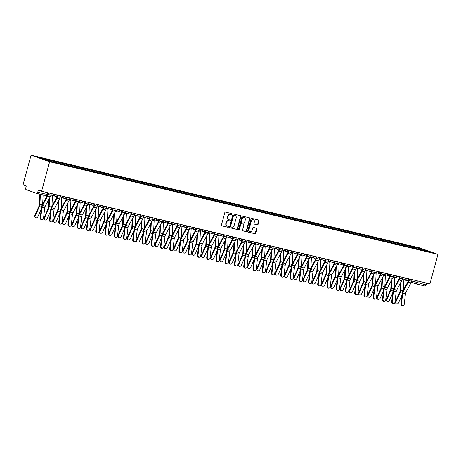 <?xml version="1.0" encoding="UTF-8"?>
<svg xmlns="http://www.w3.org/2000/svg" width="461" height="461" viewBox="0 0 461 461"><rect width="100%" height="100%" fill="white"/><g stroke="black" fill="none" stroke-linecap="round" stroke-linejoin="round"><path stroke-width="0.69" d="M232.027 214.175A0.496 0.421 109.5 0 0 231.75 213.599L225.567 212.123A0.709 0.599 109.5 0 0 224.795 212.671L221.441 225.014A0.709 0.599 109.5 0 0 221.839 225.838L228.022 227.313A0.496 0.421 109.5 0 0 228.281 226.357L227.48 226.161A2.276 1.913 109.5 0 1 227.319 226.115A2.276 1.913 109.5 0 1 226.218 223.527L226.495 222.496A2.276 1.913 109.5 0 1 228.956 220.744L229.757 220.934A0.496 0.421 109.5 0 0 230.016 219.978L229.215 219.788A2.276 1.913 109.5 0 1 229.054 219.736A2.276 1.913 109.5 0 1 227.947 217.148L228.23 216.117A2.276 1.913 109.5 0 1 230.684 214.371L231.485 214.561A0.496 0.421 109.5 0 0 232.027 214.175M229.054 219.736L228.679 219.609A2.276 1.913 109.5 0 1 227.578 217.016L227.855 215.99A2.276 1.913 109.5 0 1 230.316 214.238L231.117 214.428A0.496 0.421 109.5 0 0 231.531 213.547M221.655 225.752L227.653 227.181A0.496 0.421 109.5 0 0 228.062 226.299M227.319 226.115L226.95 225.982A2.276 1.913 109.5 0 1 225.844 223.395L226.126 222.363A2.276 1.913 109.5 0 1 228.581 220.617L229.382 220.807A0.496 0.421 109.5 0 0 229.797 219.926M257.336 224.853A0.709 0.599 109.5 0 0 258.102 224.305L259.042 220.842A0.709 0.599 109.5 0 0 258.65 220.018L251.781 218.381A0.709 0.599 109.5 0 0 251.015 218.929L247.661 231.266A0.709 0.599 109.5 0 0 248.053 232.09L254.921 233.733A0.709 0.599 109.5 0 0 255.688 233.185L256.829 229.002A0.709 0.599 109.5 0 0 256.431 228.178L253.492 227.475A0.709 0.599 109.5 0 0 252.726 228.022L252.161 230.097A1.902 1.596 109.5 0 1 249.971 231.52A1.902 1.596 109.5 0 1 249.049 229.353L251.257 221.228A1.902 1.596 109.5 0 1 253.446 219.805A1.902 1.596 109.5 0 1 254.368 221.972L253.999 223.326A0.709 0.599 109.5 0 0 254.397 224.15L256.961 224.72A0.709 0.599 109.5 0 0 257.734 224.173L258.673 220.71A0.709 0.599 109.5 0 0 258.465 219.972M437.95 254.397L429.94 283.878L41.605 191.234L49.615 161.753L437.95 254.397L419.395 247.834L31.06 155.19L23.05 184.671L26.335 185.835L25.747 187.996A1.452 0.784 -76.6 0 0 26.11 189.655L36.609 193.372A1.452 0.784 -76.6 0 0 36.655 193.384A1.452 0.784 -76.6 0 0 37.733 192.237L47.581 194.548L48.059 192.773M240.947 216.526A0.709 0.599 109.5 0 0 240.55 215.702L233.681 214.06A0.709 0.599 109.5 0 0 232.914 214.607L229.561 226.95A0.709 0.599 109.5 0 0 229.958 227.774L236.821 229.417A0.709 0.599 109.5 0 0 237.594 228.869L240.947 216.526L240.573 216.393A0.709 0.599 109.5 0 0 240.365 215.656M242.734 216.221L249.597 217.857A0.709 0.599 109.5 0 1 249.995 218.681L246.641 231.024A0.709 0.599 109.5 0 1 245.874 231.572L242.935 230.869A0.709 0.599 109.5 0 1 242.538 230.045L243.898 225.043A0.709 0.599 109.5 0 0 243.5 224.219L241.552 223.752A0.709 0.599 109.5 0 0 240.786 224.3L239.368 229.509A0.496 0.421 109.5 0 1 238.556 229.313L241.962 216.768A0.709 0.599 109.5 0 1 242.734 216.221M426.558 283.071L426.068 284.881A1.452 0.784 103.4 0 1 424.99 286.027A1.452 0.784 103.4 0 1 424.944 286.016L415.845 283.843M41.605 191.234L38.321 190.076L37.733 192.237M49.615 161.753L31.06 155.19M414.595 248.22L414.41 247.355L424.368 249.729L430.603 251.937L421.515 249.868L55.476 162.543L44.642 159.858L38.407 157.65L48.365 160.03L48.532 160.785M414.41 247.355L48.365 160.03M413.304 247.909L413.534 247.044M423.993 250.358L424.368 249.729M229.774 227.688L236.453 229.284A0.709 0.599 109.5 0 0 237.219 228.737L240.573 216.393M234.061 215.172A0.496 0.421 109.5 0 0 233.525 215.558L230.581 226.391A0.496 0.421 109.5 0 0 230.857 226.968L231.704 227.169A2.276 1.913 109.5 0 0 234.159 225.417L236.17 218.013A2.276 1.913 109.5 0 0 235.07 215.425A2.276 1.913 109.5 0 0 234.908 215.373L233.692 215.045A0.496 0.421 109.5 0 0 233.151 215.425L233.525 215.558M230.788 226.945L230.488 226.835A0.496 0.421 109.5 0 1 230.212 226.259L233.151 215.425M234.856 215.356A2.276 1.913 109.5 0 0 234.695 215.293A2.276 1.913 109.5 0 0 234.534 215.247L234.908 215.373M233.692 215.045L234.534 215.247M242.751 230.782L245.5 231.439A0.709 0.599 109.5 0 0 246.272 230.892L249.626 218.554A0.709 0.599 109.5 0 0 249.413 217.817M243.229 224.121A0.709 0.599 109.5 0 0 243.131 224.086L241.184 223.62A0.709 0.599 109.5 0 0 240.412 224.167L239 229.376L239.368 229.509M238.631 229.762A0.496 0.421 109.5 0 0 239 229.376M245.31 219.845A1.902 1.596 109.5 0 0 244.388 217.684A1.902 1.596 109.5 0 0 242.198 219.102L241.42 221.966A0.709 0.599 109.5 0 0 241.812 222.79L243.765 223.257A0.709 0.599 109.5 0 0 244.532 222.709L245.31 219.845M244.388 217.684L244.019 217.552A1.902 1.596 109.5 0 0 241.823 218.975L242.198 219.102M241.714 222.755L241.443 222.663A0.709 0.599 109.5 0 1 241.045 221.833L241.823 218.975M254.213 224.063L256.961 224.72M253.446 219.805L253.077 219.672A1.902 1.596 109.5 0 0 250.882 221.096L251.257 221.228M249.971 231.52L249.597 231.387A1.902 1.596 109.5 0 1 248.675 229.221L250.882 221.096M247.868 232.004L254.553 233.6A0.709 0.599 109.5 0 0 255.319 233.053L256.454 228.869A0.709 0.599 109.5 0 0 256.247 228.132M35.376 217.506L34.973 217.096A1.665 1.325 -44.4 0 1 34.8 215.604L35.197 216.013A1.665 1.325 135.6 0 0 35.376 217.506A1.665 1.325 135.6 0 0 37.929 216.664L41.265 209.11M39.865 194.15L39.375 204.471A2.68 1.452 103.4 0 1 38.972 206.171L34.8 215.604M40.389 194.277L39.911 204.281A3.625 1.959 103.4 0 1 39.369 206.58L35.197 216.013M43.115 194.928L42.677 204.114M40.77 217.707A1.665 1.371 81.6 0 0 42.377 219.678A1.665 1.371 81.6 0 0 43.501 218.358L44.74 207.882L42.009 207.231L40.77 217.707L40.24 217.782A1.665 1.371 -98.4 0 0 41.847 219.759L42.377 219.678M48.134 192.796L47.719 194.329A3.625 1.959 103.4 0 1 47.212 195.62L42.17 205.064A3.625 1.959 -76.6 0 0 41.478 207.312L40.24 217.782M48.636 192.911L48.203 194.502A4.564 2.472 103.4 0 1 47.564 196.127L42.521 205.571A2.68 1.452 -76.6 0 0 42.009 207.231M51.361 193.562L50.929 195.153A4.564 2.472 103.4 0 1 50.289 196.778L45.247 206.223A2.68 1.452 -76.6 0 0 44.74 207.882M44.625 219.713L44.221 219.303A1.665 1.325 -44.4 0 1 44.049 217.811L44.446 218.22A1.665 1.325 135.6 0 0 44.625 219.713A1.665 1.325 135.6 0 0 47.178 218.871L50.514 211.317M48.975 199.238L48.624 206.678A2.68 1.452 103.4 0 1 48.221 208.378L44.049 217.811M49.558 198.149L49.16 206.488A3.625 1.959 103.4 0 1 48.618 208.787L44.446 218.22M52.496 195.343A3.625 1.959 -76.6 0 0 52.416 196.092L51.926 206.321M53.874 221.92L53.47 221.511A1.665 1.325 -44.4 0 1 53.297 220.018L53.701 220.427A1.665 1.325 135.6 0 0 53.874 221.92A1.665 1.325 135.6 0 0 56.426 221.078L59.763 213.524M58.224 201.445L57.873 208.885A2.68 1.452 103.4 0 1 57.469 210.585L53.297 220.018M58.806 200.356L58.409 208.695A3.625 1.959 103.4 0 1 57.867 210.994L53.701 220.427M61.745 197.55A3.625 1.959 -76.6 0 0 61.665 198.299L61.175 208.528M63.122 224.127L62.719 223.718A1.665 1.325 -44.4 0 1 62.546 222.225L62.95 222.634A1.665 1.325 135.6 0 0 63.122 224.127A1.665 1.325 135.6 0 0 65.675 223.285L69.012 215.731M67.473 203.653L67.122 211.092A2.68 1.452 103.4 0 1 66.718 212.792L62.546 222.225M68.055 202.563L67.658 210.902A3.625 1.959 103.4 0 1 67.116 213.201L62.95 222.634M70.994 199.757A3.625 1.959 -76.6 0 0 70.913 200.506L70.429 210.735M50.024 219.914A1.665 1.371 81.6 0 0 51.626 221.885A1.665 1.371 81.6 0 0 52.75 220.565L53.989 210.089L51.257 209.438L50.024 219.914L49.488 219.989A1.665 1.371 -98.4 0 0 51.096 221.966L51.626 221.885M57.383 195.003L56.968 196.536A3.625 1.959 103.4 0 1 56.461 197.827L51.419 207.271A3.625 1.959 -76.6 0 0 50.727 209.519L49.488 219.989M57.884 195.118L57.452 196.709A4.564 2.472 103.4 0 1 56.812 198.334L51.77 207.778A2.68 1.452 -76.6 0 0 51.257 209.438M60.61 195.769L60.178 197.36A4.564 2.472 103.4 0 1 59.538 198.979L54.496 208.43A2.68 1.452 -76.6 0 0 53.989 210.089M59.273 222.121A1.665 1.371 81.6 0 0 60.875 224.092A1.665 1.371 81.6 0 0 61.999 222.767L63.238 212.296L60.506 211.645L59.273 222.121L58.737 222.196A1.665 1.371 -98.4 0 0 60.345 224.173L60.875 224.092M66.632 197.204L66.217 198.743A3.625 1.959 103.4 0 1 65.71 200.034L60.668 209.478A3.625 1.959 -76.6 0 0 59.976 211.726L58.737 222.196M67.133 197.325L66.701 198.916A4.564 2.472 103.4 0 1 66.061 200.535L61.019 209.986A2.68 1.452 -76.6 0 0 60.506 211.645M69.859 197.976L69.427 199.567A4.564 2.472 103.4 0 1 68.787 201.186L63.745 210.637A2.68 1.452 -76.6 0 0 63.238 212.296M68.522 224.323A1.665 1.371 81.6 0 0 70.124 226.299A1.665 1.371 81.6 0 0 71.248 224.974L72.486 214.503L69.755 213.852L68.522 224.323L67.986 224.403A1.665 1.371 -98.4 0 0 69.594 226.38L70.124 226.299M75.881 199.411L75.466 200.95A3.625 1.959 103.4 0 1 74.959 202.241L69.916 211.685A3.625 1.959 -76.6 0 0 69.225 213.933L67.986 224.403M76.382 199.532L75.95 201.123A4.564 2.472 103.4 0 1 75.31 202.742L70.268 212.193A2.68 1.452 -76.6 0 0 69.755 213.852M79.108 200.183L78.675 201.774A4.564 2.472 103.4 0 1 78.042 203.393L72.994 212.844A2.68 1.452 -76.6 0 0 72.486 214.503M72.371 226.334L71.968 225.925A1.665 1.325 -44.4 0 1 71.795 224.432L72.198 224.841A1.665 1.325 135.6 0 0 72.371 226.334A1.665 1.325 135.6 0 0 74.924 225.492L78.261 217.932M76.722 205.86L76.37 213.299A2.68 1.452 103.4 0 1 75.967 214.999L71.795 224.432M77.304 204.77L76.906 213.109A3.625 1.959 103.4 0 1 76.365 215.408L72.198 224.841M80.243 201.964A3.625 1.959 -76.6 0 0 80.162 202.713L79.678 212.942M81.62 228.535L81.217 228.132A1.665 1.325 -44.4 0 1 81.044 226.639L81.447 227.048A1.665 1.325 135.6 0 0 81.62 228.535A1.665 1.325 135.6 0 0 84.173 227.694L87.509 220.139M85.971 208.067L85.619 215.506A2.68 1.452 103.4 0 1 85.216 217.206L81.044 226.639M86.553 206.977L86.161 215.316A3.625 1.959 103.4 0 1 85.613 217.609L81.447 227.048M89.492 204.171A3.625 1.959 -76.6 0 0 89.411 204.92L88.927 215.143M77.771 226.53A1.665 1.371 81.6 0 0 79.373 228.506A1.665 1.371 81.6 0 0 80.496 227.181L81.735 216.71L79.004 216.059L77.771 226.53L77.235 226.61A1.665 1.371 -98.4 0 0 78.843 228.587L79.373 228.506M85.129 201.618L84.715 203.157A3.625 1.959 103.4 0 1 84.207 204.448L79.165 213.892A3.625 1.959 -76.6 0 0 78.474 216.14L77.235 226.61M85.631 201.739L85.199 203.33A4.564 2.472 103.4 0 1 84.559 204.949L79.517 214.4A2.68 1.452 -76.6 0 0 79.004 216.059M88.356 202.391L87.924 203.975A4.564 2.472 103.4 0 1 87.29 205.6L82.242 215.051A2.68 1.452 -76.6 0 0 81.735 216.71M87.02 228.737A1.665 1.371 81.6 0 0 88.621 230.713A1.665 1.371 81.6 0 0 89.745 229.388L90.984 218.917L88.253 218.266L87.02 228.737L86.484 228.817A1.665 1.371 -98.4 0 0 88.091 230.788L88.621 230.713M94.384 203.825L93.963 205.364A3.625 1.959 103.4 0 1 93.456 206.649L88.414 216.1A3.625 1.959 -76.6 0 0 87.723 218.347L86.484 228.817M94.88 203.946L94.447 205.531A4.564 2.472 103.4 0 1 93.808 207.156L88.766 216.607A2.68 1.452 -76.6 0 0 88.253 218.266M97.605 204.598L97.173 206.182A4.564 2.472 103.4 0 1 96.539 207.807L91.491 217.252A2.68 1.452 -76.6 0 0 90.984 218.917M90.869 230.742L90.465 230.339A1.665 1.325 -44.4 0 1 90.293 228.846L90.696 229.25A1.665 1.325 135.6 0 0 90.869 230.742A1.665 1.325 135.6 0 0 93.422 229.901L96.758 222.346M95.22 210.274L94.868 217.707A2.68 1.452 103.4 0 1 94.465 219.413L90.293 228.846M95.802 209.179L95.41 217.517A3.625 1.959 103.4 0 1 94.862 219.816L90.696 229.25M98.74 206.378A3.625 1.959 -76.6 0 0 98.66 207.127L98.176 217.35M96.268 230.944A1.665 1.371 81.6 0 0 97.87 232.92A1.665 1.371 81.6 0 0 98.994 231.595L100.233 221.124L97.502 220.473L96.268 230.944L95.732 231.024A1.665 1.371 -98.4 0 0 97.34 232.995L97.87 232.92M103.633 206.032L103.212 207.571A3.625 1.959 103.4 0 1 102.705 208.856L97.663 218.307A3.625 1.959 -76.6 0 0 96.971 220.548L95.732 231.024M104.128 206.153L103.696 207.738A4.564 2.472 103.4 0 1 103.057 209.363L98.014 218.808A2.68 1.452 -76.6 0 0 97.502 220.473M106.854 206.799L106.422 208.389A4.564 2.472 103.4 0 1 105.788 210.014L100.74 219.459A2.68 1.452 -76.6 0 0 100.233 221.124M100.118 232.949L99.714 232.546A1.665 1.325 -44.4 0 1 99.541 231.053L99.945 231.457A1.665 1.325 135.6 0 0 100.118 232.949A1.665 1.325 135.6 0 0 102.67 232.108L106.007 224.553M104.468 212.481L104.117 219.914A2.68 1.452 103.4 0 1 103.713 221.62L99.541 231.053M105.05 211.386L104.659 219.724A3.625 1.959 103.4 0 1 104.111 222.023L99.945 231.457M107.989 208.579A3.625 1.959 -76.6 0 0 107.909 209.329L107.425 219.557M105.517 233.151A1.665 1.371 81.6 0 0 107.119 235.127A1.665 1.371 81.6 0 0 108.243 233.802L109.482 223.331L106.75 222.68L105.517 233.151L104.981 233.231A1.665 1.371 -98.4 0 0 106.589 235.202L107.119 235.127M112.882 208.239L112.461 209.778A3.625 1.959 103.4 0 1 111.954 211.063L106.912 220.514A3.625 1.959 -76.6 0 0 106.22 222.755L104.981 233.231M113.377 208.355L112.945 209.945A4.564 2.472 103.4 0 1 112.305 211.57L107.263 221.015A2.68 1.452 -76.6 0 0 106.75 222.68M116.103 209.006L115.671 210.596A4.564 2.472 103.4 0 1 115.037 212.221L109.989 221.666A2.68 1.452 -76.6 0 0 109.482 223.331M109.366 235.156L108.963 234.753A1.665 1.325 -44.4 0 1 108.79 233.26L109.194 233.664A1.665 1.325 135.6 0 0 109.366 235.156A1.665 1.325 135.6 0 0 111.919 234.315L115.256 226.76M113.717 214.688L113.366 222.121A2.68 1.452 103.4 0 1 112.962 223.821L108.79 233.26M114.299 213.593L113.907 221.931A3.625 1.959 103.4 0 1 113.36 224.23L109.194 233.664M117.238 210.786A3.625 1.959 -76.6 0 0 117.157 211.536L116.673 221.764M114.766 235.358A1.665 1.371 81.6 0 0 116.368 237.334A1.665 1.371 81.6 0 0 117.492 236.009L118.731 225.538L115.999 224.887L114.766 235.358L114.23 235.433A1.665 1.371 -98.4 0 0 115.838 237.409L116.368 237.334M122.13 210.447L121.71 211.985A3.625 1.959 103.4 0 1 121.203 213.27L116.16 222.721A3.625 1.959 -76.6 0 0 115.469 224.962L114.23 235.433M122.626 210.562L122.194 212.152A4.564 2.472 103.4 0 1 121.554 213.777L116.512 223.222A2.68 1.452 -76.6 0 0 115.999 224.887M125.352 211.213L124.919 212.803A4.564 2.472 103.4 0 1 124.286 214.428L119.243 223.873A2.68 1.452 -76.6 0 0 118.731 225.538M118.615 237.363L118.212 236.954A1.665 1.325 -44.4 0 1 118.039 235.467L118.442 235.871A1.665 1.325 135.6 0 0 118.615 237.363A1.665 1.325 135.6 0 0 121.168 236.522L124.505 228.967M122.966 216.895L122.614 224.328A2.68 1.452 103.4 0 1 122.211 226.028L118.039 235.467M123.548 215.8L123.156 224.138A3.625 1.959 103.4 0 1 122.609 226.437L118.442 235.871M126.487 212.994A3.625 1.959 -76.6 0 0 126.406 213.743L125.922 223.971M124.015 237.565A1.665 1.371 81.6 0 0 125.617 239.536A1.665 1.371 81.6 0 0 126.74 238.216L127.979 227.74L125.248 227.094L124.015 237.565L123.479 237.64A1.665 1.371 -98.4 0 0 125.087 239.616L125.617 239.536M131.379 212.654L130.959 214.186A3.625 1.959 103.4 0 1 130.451 215.477L125.409 224.922A3.625 1.959 -76.6 0 0 124.718 227.169L123.479 237.64M131.875 212.769L131.443 214.359A4.564 2.472 103.4 0 1 130.803 215.984L125.761 225.429A2.68 1.452 -76.6 0 0 125.248 227.094M134.6 213.42L134.168 215.01A4.564 2.472 103.4 0 1 133.534 216.635L128.492 226.08A2.68 1.452 -76.6 0 0 127.979 227.74M127.864 239.57L127.461 239.161A1.665 1.325 -44.4 0 1 127.288 237.669L127.691 238.078A1.665 1.325 135.6 0 0 127.864 239.57A1.665 1.325 135.6 0 0 130.417 238.729L133.753 231.174M132.215 219.102L131.863 226.535A2.68 1.452 103.4 0 1 131.46 228.235L127.288 237.669M132.797 218.007L132.405 226.345A3.625 1.959 103.4 0 1 131.858 228.644L127.691 238.078M135.736 215.201A3.625 1.959 -76.6 0 0 135.655 215.95L135.171 226.178M133.264 239.772A1.665 1.371 81.6 0 0 134.866 241.743A1.665 1.371 81.6 0 0 135.989 240.423L137.228 229.947L134.497 229.296L133.264 239.772L132.733 239.847A1.665 1.371 -98.4 0 0 134.335 241.823L134.866 241.743M140.628 214.861L140.207 216.393A3.625 1.959 103.4 0 1 139.7 217.684L134.658 227.129A3.625 1.959 -76.6 0 0 133.967 229.376L132.733 239.847M141.124 214.976L140.691 216.566A4.564 2.472 103.4 0 1 140.052 218.191L135.01 227.636A2.68 1.452 -76.6 0 0 134.497 229.296M143.849 215.627L143.417 217.217A4.564 2.472 103.4 0 1 142.783 218.842L137.741 228.287A2.68 1.452 -76.6 0 0 137.228 229.947M137.113 241.777L136.71 241.368A1.665 1.325 -44.4 0 1 136.537 239.876L136.94 240.285A1.665 1.325 135.6 0 0 137.113 241.777A1.665 1.325 135.6 0 0 139.666 240.936L143.002 233.381M141.464 221.303L141.112 228.742A2.68 1.452 103.4 0 1 140.709 230.442L136.537 239.876M142.046 220.214L141.654 228.552A3.625 1.959 103.4 0 1 141.106 230.852L136.94 240.285M144.984 217.408A3.625 1.959 -76.6 0 0 144.904 218.157L144.42 228.385M142.512 241.979A1.665 1.371 81.6 0 0 144.114 243.95A1.665 1.371 81.6 0 0 145.238 242.624L146.477 232.154L143.746 231.503L142.512 241.979L141.982 242.054A1.665 1.371 -98.4 0 0 143.584 244.03L144.114 243.95M149.877 217.062L149.456 218.6A3.625 1.959 103.4 0 1 148.949 219.891L143.907 229.336A3.625 1.959 -76.6 0 0 143.215 231.583L141.982 242.054M150.372 217.183L149.94 218.773A4.564 2.472 103.4 0 1 149.301 220.398L144.258 229.843A2.68 1.452 -76.6 0 0 143.746 231.503M153.098 217.834L152.666 219.424A4.564 2.472 103.4 0 1 152.032 221.044L146.99 230.494A2.68 1.452 -76.6 0 0 146.477 232.154M146.362 243.984L145.958 243.575A1.665 1.325 -44.4 0 1 145.785 242.083L146.189 242.492A1.665 1.325 135.6 0 0 146.362 243.984A1.665 1.325 135.6 0 0 148.915 243.143L152.251 235.588M150.712 223.51L150.361 230.949A2.68 1.452 103.4 0 1 149.958 232.649L145.785 242.083M151.294 222.421L150.903 230.759A3.625 1.959 103.4 0 1 150.355 233.059L146.189 242.492M154.233 219.615A3.625 1.959 -76.6 0 0 154.153 220.364L153.669 230.592M151.761 244.18A1.665 1.371 81.6 0 0 153.363 246.157A1.665 1.371 81.6 0 0 154.487 244.831L155.726 234.361L152.994 233.71L151.761 244.18L151.231 244.261A1.665 1.371 -98.4 0 0 152.833 246.237L153.363 246.157M159.126 219.269L158.705 220.807A3.625 1.959 103.4 0 1 158.198 222.098L153.156 231.543A3.625 1.959 -76.6 0 0 152.464 233.79L151.231 244.261M159.621 219.39L159.189 220.98A4.564 2.472 103.4 0 1 158.549 222.6L153.507 232.05A2.68 1.452 -76.6 0 0 152.994 233.71M162.347 220.041L161.915 221.632A4.564 2.472 103.4 0 1 161.281 223.251L156.239 232.701A2.68 1.452 -76.6 0 0 155.726 234.361M155.611 246.191L155.207 245.782A1.665 1.325 -44.4 0 1 155.034 244.29L155.438 244.699A1.665 1.325 135.6 0 0 155.611 246.191A1.665 1.325 135.6 0 0 158.163 245.35L161.506 237.795M159.961 225.717L159.61 233.157A2.68 1.452 103.4 0 1 159.206 234.856L155.034 244.29M160.543 224.628L160.151 232.966A3.625 1.959 103.4 0 1 159.604 235.266L155.438 244.699M163.482 221.822A3.625 1.959 -76.6 0 0 163.401 222.571L162.917 232.799M161.01 246.387A1.665 1.371 81.6 0 0 162.612 248.364A1.665 1.371 81.6 0 0 163.736 247.038L164.975 236.568L162.243 235.917L161.01 246.387L160.48 246.468A1.665 1.371 -98.4 0 0 162.082 248.444L162.612 248.364M168.374 221.476L167.954 223.015A3.625 1.959 103.4 0 1 167.447 224.305L162.405 233.75A3.625 1.959 -76.6 0 0 161.713 235.997L160.48 246.468M168.87 221.597L168.438 223.187A4.564 2.472 103.4 0 1 167.798 224.807L162.756 234.257A2.68 1.452 -76.6 0 0 162.243 235.917M171.596 222.248L171.164 223.839A4.564 2.472 103.4 0 1 170.53 225.458L165.487 234.908A2.68 1.452 -76.6 0 0 164.975 236.568M164.859 248.398L164.456 247.989A1.665 1.325 -44.4 0 1 164.283 246.497L164.686 246.906A1.665 1.325 135.6 0 0 164.859 248.398A1.665 1.325 135.6 0 0 167.412 247.557L170.754 239.997M169.21 227.924L168.859 235.364A2.68 1.452 103.4 0 1 168.455 237.063L164.283 246.497M169.792 226.835L169.4 235.173A3.625 1.959 103.4 0 1 168.853 237.467L164.686 246.906M172.731 224.029A3.625 1.959 -76.6 0 0 172.65 224.778L172.166 235.006M170.259 248.594A1.665 1.371 81.6 0 0 171.861 250.571A1.665 1.371 81.6 0 0 172.984 249.245L174.223 238.775L171.498 238.124L170.259 248.594L169.729 248.675A1.665 1.371 -98.4 0 0 171.331 250.646L171.861 250.571M177.623 223.683L177.203 225.222A3.625 1.959 103.4 0 1 176.696 226.512L171.653 235.957A3.625 1.959 -76.6 0 0 170.962 238.204L169.729 248.675M178.119 223.804L177.687 225.394A4.564 2.472 103.4 0 1 177.047 227.014L172.005 236.464A2.68 1.452 -76.6 0 0 171.498 238.124M180.845 224.455L180.412 226.04A4.564 2.472 103.4 0 1 179.778 227.665L174.736 237.115A2.68 1.452 -76.6 0 0 174.223 238.775M174.108 250.6L173.705 250.196A1.665 1.325 -44.4 0 1 173.532 248.704L173.935 249.113A1.665 1.325 135.6 0 0 174.108 250.6A1.665 1.325 135.6 0 0 176.661 249.758L180.003 242.204M178.459 230.131L178.107 237.571A2.68 1.452 103.4 0 1 177.704 239.271L173.532 248.704M179.041 229.042L178.649 237.38A3.625 1.959 103.4 0 1 178.102 239.674L173.935 249.113M181.98 226.236A3.625 1.959 -76.6 0 0 181.899 226.985L181.415 237.208M179.508 250.801A1.665 1.371 81.6 0 0 181.11 252.778A1.665 1.371 81.6 0 0 182.233 251.452L183.472 240.982L180.747 240.331L179.508 250.801L178.977 250.882A1.665 1.371 -98.4 0 0 180.579 252.853L181.11 252.778M186.872 225.89L186.451 227.429A3.625 1.959 103.4 0 1 185.944 228.714L180.902 238.164A3.625 1.959 -76.6 0 0 180.211 240.412L178.977 250.882M187.368 226.011L186.935 227.596A4.564 2.472 103.4 0 1 186.296 229.221L181.254 238.671A2.68 1.452 -76.6 0 0 180.747 240.331M190.093 226.662L189.661 228.247A4.564 2.472 103.4 0 1 189.027 229.872L183.985 239.317A2.68 1.452 -76.6 0 0 183.472 240.982M183.357 252.807L182.954 252.403A1.665 1.325 -44.4 0 1 182.781 250.911L183.184 251.314A1.665 1.325 135.6 0 0 183.357 252.807A1.665 1.325 135.6 0 0 185.91 251.965L189.252 244.411M187.708 232.338L187.356 239.772A2.68 1.452 103.4 0 1 186.953 241.478L182.781 250.911M188.29 231.243L187.898 239.582A3.625 1.959 103.4 0 1 187.35 241.881L183.184 251.314M191.229 228.443A3.625 1.959 -76.6 0 0 191.148 229.192L190.664 239.415M188.756 253.008A1.665 1.371 81.6 0 0 190.358 254.985A1.665 1.371 81.6 0 0 191.482 253.659L192.721 243.189L189.995 242.538L188.756 253.008L188.226 253.089A1.665 1.371 -98.4 0 0 189.828 255.06L190.358 254.985M196.121 228.097L195.7 229.636A3.625 1.959 103.4 0 1 195.193 230.921L190.151 240.371A3.625 1.959 -76.6 0 0 189.459 242.613L188.226 253.089M196.617 228.218L196.184 229.803A4.564 2.472 103.4 0 1 195.545 231.428L190.502 240.873A2.68 1.452 -76.6 0 0 189.995 242.538M199.342 228.863L198.91 230.454A4.564 2.472 103.4 0 1 198.276 232.079L193.234 241.524A2.68 1.452 -76.6 0 0 192.721 243.189M192.606 255.014L192.202 254.61A1.665 1.325 -44.4 0 1 192.03 253.118L192.433 253.521A1.665 1.325 135.6 0 0 192.606 255.014A1.665 1.325 135.6 0 0 195.159 254.172L198.501 246.618M196.956 234.545L196.605 241.979A2.68 1.452 103.4 0 1 196.202 243.685L192.03 253.118M197.539 233.45L197.147 241.789A3.625 1.959 103.4 0 1 196.599 244.088L192.433 253.521M200.477 230.644A3.625 1.959 -76.6 0 0 200.397 231.393L199.913 241.622M198.005 255.215A1.665 1.371 81.6 0 0 199.607 257.192A1.665 1.371 81.6 0 0 200.731 255.867L201.97 245.396L199.244 244.745L198.005 255.215L197.475 255.296A1.665 1.371 -98.4 0 0 199.077 257.267L199.607 257.192M205.37 230.304L204.949 231.843A3.625 1.959 103.4 0 1 204.442 233.128L199.4 242.578A3.625 1.959 -76.6 0 0 198.708 244.82L197.475 255.296M205.865 230.419L205.433 232.01A4.564 2.472 103.4 0 1 204.793 233.635L199.751 243.08A2.68 1.452 -76.6 0 0 199.244 244.745M208.591 231.07L208.159 232.661A4.564 2.472 103.4 0 1 207.525 234.286L202.483 243.731A2.68 1.452 -76.6 0 0 201.97 245.396M201.855 257.221L201.457 256.812A1.665 1.325 -44.4 0 1 201.278 255.325L201.682 255.728A1.665 1.325 135.6 0 0 201.855 257.221A1.665 1.325 135.6 0 0 204.407 256.379L207.75 248.825M206.205 236.752L205.854 244.186A2.68 1.452 103.4 0 1 205.45 245.886L201.278 255.325M206.787 235.657L206.395 243.996A3.625 1.959 103.4 0 1 205.848 246.295L201.682 255.728M209.726 232.851A3.625 1.959 -76.6 0 0 209.646 233.6L209.161 243.829M207.254 257.422A1.665 1.371 81.6 0 0 208.862 259.399A1.665 1.371 81.6 0 0 209.98 258.074L211.219 247.603L208.493 246.952L207.254 257.422L206.724 257.497A1.665 1.371 -98.4 0 0 208.326 259.474L208.862 259.399M214.619 232.511L214.198 234.044A3.625 1.959 103.4 0 1 213.697 235.335L208.649 244.779A3.625 1.959 -76.6 0 0 207.957 247.027L206.724 257.497M215.114 232.626L214.682 234.217A4.564 2.472 103.4 0 1 214.042 235.842L209 245.287A2.68 1.452 -76.6 0 0 208.493 246.952M217.84 233.278L217.408 234.868A4.564 2.472 103.4 0 1 216.774 236.493L211.732 245.938A2.68 1.452 -76.6 0 0 211.219 247.603M211.103 259.428L210.706 259.019A1.665 1.325 -44.4 0 1 210.527 257.526L210.931 257.935A1.665 1.325 135.6 0 0 211.103 259.428A1.665 1.325 135.6 0 0 213.656 258.586L216.998 251.032M215.454 238.959L215.103 246.393A2.68 1.452 103.4 0 1 214.699 248.093L210.527 257.526M216.036 237.864L215.644 246.203A3.625 1.959 103.4 0 1 215.097 248.502L210.931 257.935M218.975 235.058A3.625 1.959 -76.6 0 0 218.894 235.807L218.41 246.036M216.503 259.629A1.665 1.371 81.6 0 0 218.111 261.6A1.665 1.371 81.6 0 0 219.229 260.281L220.467 249.804L217.742 249.159L216.503 259.629L215.973 259.704A1.665 1.371 -98.4 0 0 217.575 261.681L218.111 261.6M223.867 234.718L223.447 236.251A3.625 1.959 103.4 0 1 222.945 237.542L217.897 246.987A3.625 1.959 -76.6 0 0 217.206 249.234L215.973 259.704M224.363 234.833L223.931 236.424A4.564 2.472 103.4 0 1 223.291 238.049L218.249 247.494A2.68 1.452 -76.6 0 0 217.742 249.159M227.089 235.485L226.656 237.075A4.564 2.472 103.4 0 1 226.023 238.7L220.98 248.145A2.68 1.452 -76.6 0 0 220.467 249.804M220.352 261.635L219.955 261.226A1.665 1.325 -44.4 0 1 219.782 259.733L220.179 260.142A1.665 1.325 135.6 0 0 220.352 261.635A1.665 1.325 135.6 0 0 222.905 260.793L226.247 253.239M224.703 241.166L224.351 248.6A2.68 1.452 103.4 0 1 223.948 250.3L219.782 259.733M225.285 240.072L224.893 248.41A3.625 1.959 103.4 0 1 224.346 250.709L220.179 260.142M228.224 237.265A3.625 1.959 -76.6 0 0 228.143 238.014L227.659 248.243M225.752 261.836A1.665 1.371 81.6 0 0 227.359 263.807A1.665 1.371 81.6 0 0 228.477 262.488L229.716 252.011L226.991 251.36L225.752 261.836L225.222 261.911A1.665 1.371 -98.4 0 0 226.824 263.888L227.359 263.807M233.116 236.925L232.696 238.458A3.625 1.959 103.4 0 1 232.194 239.749L227.146 249.194A3.625 1.959 -76.6 0 0 226.455 251.441L225.222 261.911M233.612 237.04L233.18 238.631A4.564 2.472 103.4 0 1 232.54 240.256L227.498 249.701A2.68 1.452 -76.6 0 0 226.991 251.36M236.337 237.692L235.905 239.282A4.564 2.472 103.4 0 1 235.271 240.907L230.229 250.352A2.68 1.452 -76.6 0 0 229.716 252.011M229.601 263.842L229.203 263.433A1.665 1.325 -44.4 0 1 229.031 261.94L229.428 262.349A1.665 1.325 135.6 0 0 229.601 263.842A1.665 1.325 135.6 0 0 232.154 263L235.496 255.446M233.952 243.368L233.6 250.807A2.68 1.452 103.4 0 1 233.197 252.507L229.031 261.94M234.54 242.279L234.142 250.617A3.625 1.959 103.4 0 1 233.594 252.916L229.428 262.349M237.473 239.472A3.625 1.959 -76.6 0 0 237.392 240.221L236.908 250.45M235.001 264.044A1.665 1.371 81.6 0 0 236.608 266.014A1.665 1.371 81.6 0 0 237.726 264.689L238.965 254.218L236.239 253.567L235.001 264.044L234.47 264.118A1.665 1.371 -98.4 0 0 236.072 266.095L236.608 266.014M242.365 239.126L241.944 240.665A3.625 1.959 103.4 0 1 241.443 241.956L236.395 251.401A3.625 1.959 -76.6 0 0 235.704 253.648L234.47 264.118M242.861 239.247L242.428 240.838A4.564 2.472 103.4 0 1 241.789 242.463L236.747 251.908A2.68 1.452 -76.6 0 0 236.239 253.567M245.586 239.899L245.154 241.489A4.564 2.472 103.4 0 1 244.52 243.108L239.478 252.559A2.68 1.452 -76.6 0 0 238.965 254.218M238.85 266.049L238.452 265.64A1.665 1.325 -44.4 0 1 238.279 264.147L238.677 264.556A1.665 1.325 135.6 0 0 238.85 266.049A1.665 1.325 135.6 0 0 241.403 265.208L244.745 257.653M243.201 245.575L242.849 253.014A2.68 1.452 103.4 0 1 242.446 254.714L238.279 264.147M243.788 244.486L243.391 252.824A3.625 1.959 103.4 0 1 242.843 255.123L238.677 264.556M246.721 241.679A3.625 1.959 -76.6 0 0 246.641 242.428L246.157 252.657M244.249 266.245A1.665 1.371 81.6 0 0 245.857 268.221A1.665 1.371 81.6 0 0 246.975 266.896L248.214 256.425L245.488 255.774L244.249 266.245L243.719 266.325A1.665 1.371 -98.4 0 0 245.321 268.302L245.857 268.221M251.614 241.334L251.193 242.872A3.625 1.959 103.4 0 1 250.692 244.163L245.644 253.608A3.625 1.959 -76.6 0 0 244.952 255.855L243.719 266.325M252.109 241.455L251.677 243.045A4.564 2.472 103.4 0 1 251.038 244.664L245.995 254.115A2.68 1.452 -76.6 0 0 245.488 255.774M254.835 242.106L254.403 243.696A4.564 2.472 103.4 0 1 253.769 245.315L248.727 254.766A2.68 1.452 -76.6 0 0 248.214 256.425M248.099 268.256L247.701 267.847A1.665 1.325 -44.4 0 1 247.528 266.354L247.926 266.763A1.665 1.325 135.6 0 0 248.099 268.256A1.665 1.325 135.6 0 0 250.651 267.415L253.994 259.86M252.449 247.782L252.098 255.221A2.68 1.452 103.4 0 1 251.694 256.921L247.528 266.354M253.037 246.693L252.64 255.031A3.625 1.959 103.4 0 1 252.092 257.33L247.926 266.763M255.97 243.886A3.625 1.959 -76.6 0 0 255.89 244.635L255.406 254.864M253.498 268.452A1.665 1.371 81.6 0 0 255.106 270.428A1.665 1.371 81.6 0 0 256.224 269.103L257.463 258.633L254.737 257.981L253.498 268.452L252.968 268.533A1.665 1.371 -98.4 0 0 254.57 270.509L255.106 270.428M260.863 243.541L260.442 245.079A3.625 1.959 103.4 0 1 259.941 246.37L254.898 255.815A3.625 1.959 -76.6 0 0 254.207 258.062L252.968 268.533M261.358 243.662L260.926 245.252A4.564 2.472 103.4 0 1 260.286 246.871L255.244 256.322A2.68 1.452 -76.6 0 0 254.737 257.981M264.084 244.313L263.652 245.903A4.564 2.472 103.4 0 1 263.018 247.522L257.976 256.973A2.68 1.452 -76.6 0 0 257.463 258.633M257.347 270.463L256.95 270.054A1.665 1.325 -44.4 0 1 256.777 268.561L257.175 268.97A1.665 1.325 135.6 0 0 257.347 270.463A1.665 1.325 135.6 0 0 259.9 269.622L263.243 262.061M261.698 249.989L261.347 257.428A2.68 1.452 103.4 0 1 260.943 259.128L256.777 268.561M262.286 248.9L261.888 257.238A3.625 1.959 103.4 0 1 261.347 259.531L257.175 268.97M265.219 246.093A3.625 1.959 -76.6 0 0 265.138 246.842L264.654 257.071M262.747 270.659A1.665 1.371 81.6 0 0 264.355 272.635A1.665 1.371 81.6 0 0 265.473 271.31L266.712 260.84L263.986 260.188L262.747 270.659L262.217 270.74A1.665 1.371 -98.4 0 0 263.819 272.71L264.355 272.635M270.111 245.748L269.691 247.286A3.625 1.959 103.4 0 1 269.189 248.571L264.147 258.022A3.625 1.959 -76.6 0 0 263.456 260.269L262.217 270.74M270.607 245.869L270.175 247.453A4.564 2.472 103.4 0 1 269.541 249.078L264.493 258.529A2.68 1.452 -76.6 0 0 263.986 260.188M273.333 246.52L272.9 248.104A4.564 2.472 103.4 0 1 272.267 249.729L267.224 259.18A2.68 1.452 -76.6 0 0 266.712 260.84M266.596 272.664L266.199 272.261A1.665 1.325 -44.4 0 1 266.026 270.768L266.423 271.177A1.665 1.325 135.6 0 0 266.596 272.664A1.665 1.325 135.6 0 0 269.149 271.823L272.491 264.268M270.947 252.196L270.595 259.635A2.68 1.452 103.4 0 1 270.192 261.335L266.026 270.768M271.535 251.107L271.137 259.445A3.625 1.959 103.4 0 1 270.595 261.739L266.423 271.177M274.468 248.3A3.625 1.959 -76.6 0 0 274.387 249.049L273.903 259.272M271.996 272.866A1.665 1.371 81.6 0 0 273.604 274.842A1.665 1.371 81.6 0 0 274.721 273.517L275.96 263.047L273.235 262.395L271.996 272.866L271.466 272.947A1.665 1.371 -98.4 0 0 273.068 274.917L273.604 274.842M279.36 247.955L278.94 249.493A3.625 1.959 103.4 0 1 278.438 250.778L273.396 260.229A3.625 1.959 -76.6 0 0 272.705 262.476L271.466 272.947M279.856 248.076L279.424 249.66A4.564 2.472 103.4 0 1 278.79 251.285L273.742 260.736A2.68 1.452 -76.6 0 0 273.235 262.395M282.581 248.727L282.149 250.311A4.564 2.472 103.4 0 1 281.515 251.937L276.473 261.381A2.68 1.452 -76.6 0 0 275.96 263.047M275.845 274.871L275.447 274.468A1.665 1.325 -44.4 0 1 275.275 272.975L275.672 273.379A1.665 1.325 135.6 0 0 275.845 274.871A1.665 1.325 135.6 0 0 278.398 274.03L281.74 266.475M280.196 254.403L279.844 261.836A2.68 1.452 103.4 0 1 279.441 263.542L275.275 272.975M280.784 253.308L280.386 261.646A3.625 1.959 103.4 0 1 279.844 263.946L275.672 273.379M283.717 250.507A3.625 1.959 -76.6 0 0 283.636 251.257L283.152 261.479M281.245 275.073A1.665 1.371 81.6 0 0 282.852 277.049A1.665 1.371 81.6 0 0 283.97 275.724L285.209 265.254L282.484 264.602L281.245 275.073L280.714 275.154A1.665 1.371 -98.4 0 0 282.316 277.124L282.852 277.049M288.609 250.162L288.188 251.7A3.625 1.959 103.4 0 1 287.687 252.985L282.645 262.436A3.625 1.959 -76.6 0 0 281.953 264.677L280.714 275.154M289.105 250.283L288.672 251.867A4.564 2.472 103.4 0 1 288.039 253.492L282.991 262.937A2.68 1.452 -76.6 0 0 282.484 264.602M291.83 250.928L291.398 252.519A4.564 2.472 103.4 0 1 290.764 254.144L285.722 263.588A2.68 1.452 -76.6 0 0 285.209 265.254M285.094 277.078L284.696 276.675A1.665 1.325 -44.4 0 1 284.523 275.182L284.921 275.586A1.665 1.325 135.6 0 0 285.094 277.078A1.665 1.325 135.6 0 0 287.647 276.237L290.989 268.682M289.445 256.61L289.093 264.044A2.68 1.452 103.4 0 1 288.69 265.749L284.523 275.182M290.032 255.515L289.635 263.853A3.625 1.959 103.4 0 1 289.093 266.153L284.921 275.586M292.966 252.709A3.625 1.959 -76.6 0 0 292.885 253.458L292.401 263.686M290.493 277.28A1.665 1.371 81.6 0 0 292.101 279.257A1.665 1.371 81.6 0 0 293.219 277.931L294.458 267.461L291.732 266.81L290.493 277.28L289.963 277.361A1.665 1.371 -98.4 0 0 291.571 279.331L292.101 279.257M297.858 252.369L297.437 253.907A3.625 1.959 103.4 0 1 296.936 255.192L291.894 264.643A3.625 1.959 -76.6 0 0 291.202 266.884L289.963 277.361M298.353 252.484L297.921 254.074A4.564 2.472 103.4 0 1 297.287 255.699L292.239 265.144A2.68 1.452 -76.6 0 0 291.732 266.81M301.079 253.135L300.647 254.726A4.564 2.472 103.4 0 1 300.013 256.351L294.971 265.795A2.68 1.452 -76.6 0 0 294.458 267.461M294.343 279.285L293.945 278.876A1.665 1.325 -44.4 0 1 293.772 277.389L294.17 277.793A1.665 1.325 135.6 0 0 294.343 279.285A1.665 1.325 135.6 0 0 296.896 278.444L300.238 270.889M298.693 258.817L298.342 266.251A2.68 1.452 103.4 0 1 297.939 267.95L293.772 277.389M299.281 257.722L298.884 266.06A3.625 1.959 103.4 0 1 298.342 268.36L294.17 277.793M302.214 254.916A3.625 1.959 -76.6 0 0 302.134 255.665L301.65 265.893M299.742 279.487A1.665 1.371 81.6 0 0 301.35 281.458A1.665 1.371 81.6 0 0 302.468 280.138L303.707 269.668L300.981 269.017L299.742 279.487L299.212 279.562A1.665 1.371 -98.4 0 0 300.82 281.538L301.35 281.458M307.107 254.576L306.686 256.109A3.625 1.959 103.4 0 1 306.185 257.399L301.142 266.844A3.625 1.959 -76.6 0 0 300.451 269.091L299.212 279.562M307.602 254.691L307.17 256.281A4.564 2.472 103.4 0 1 306.536 257.906L301.488 267.351A2.68 1.452 -76.6 0 0 300.981 269.017M310.328 255.342L309.896 256.933A4.564 2.472 103.4 0 1 309.262 258.558L304.22 268.002A2.68 1.452 -76.6 0 0 303.707 269.668M303.592 281.492L303.194 281.083A1.665 1.325 -44.4 0 1 303.021 279.591L303.419 280A1.665 1.325 135.6 0 0 303.592 281.492A1.665 1.325 135.6 0 0 306.144 280.651L309.487 273.096M307.942 261.024L307.591 268.458A2.68 1.452 103.4 0 1 307.187 270.158L303.021 279.591M308.53 259.929L308.132 268.267A3.625 1.959 103.4 0 1 307.591 270.567L303.419 280M311.463 257.123A3.625 1.959 -76.6 0 0 311.382 257.872L310.898 268.1M308.991 281.694A1.665 1.371 81.6 0 0 310.599 283.665A1.665 1.371 81.6 0 0 311.717 282.345L312.956 271.869L310.23 271.224L308.991 281.694L308.461 281.769A1.665 1.371 -98.4 0 0 310.069 283.745L310.599 283.665M316.355 256.783L315.935 258.316A3.625 1.959 103.4 0 1 315.433 259.606L310.391 269.051A3.625 1.959 -76.6 0 0 309.7 271.299L308.461 281.769M316.851 256.898L316.419 258.488A4.564 2.472 103.4 0 1 315.785 260.113L310.743 269.558A2.68 1.452 -76.6 0 0 310.23 271.224M319.577 257.549L319.145 259.14A4.564 2.472 103.4 0 1 318.511 260.765L313.468 270.209A2.68 1.452 -76.6 0 0 312.956 271.869M312.84 283.699L312.443 283.29A1.665 1.325 -44.4 0 1 312.27 281.798L312.667 282.207A1.665 1.325 135.6 0 0 312.84 283.699A1.665 1.325 135.6 0 0 315.393 282.858L318.735 275.303M317.191 263.231L316.84 270.665A2.68 1.452 103.4 0 1 316.436 272.365L312.27 281.798M317.779 262.136L317.381 270.474A3.625 1.959 103.4 0 1 316.84 272.774L312.667 282.207M320.712 259.33A3.625 1.959 -76.6 0 0 320.631 260.079L320.147 270.307M318.24 283.901A1.665 1.371 81.6 0 0 319.848 285.872A1.665 1.371 81.6 0 0 320.965 284.552L322.204 274.076L319.479 273.425L318.24 283.901L317.71 283.976A1.665 1.371 -98.4 0 0 319.317 285.953L319.848 285.872M325.604 258.99L325.184 260.523A3.625 1.959 103.4 0 1 324.682 261.813L319.64 271.258A3.625 1.959 -76.6 0 0 318.949 273.506L317.71 283.976M326.1 259.105L325.668 260.695A4.564 2.472 103.4 0 1 325.034 262.321L319.992 271.765A2.68 1.452 -76.6 0 0 319.479 273.425M328.826 259.756L328.393 261.347A4.564 2.472 103.4 0 1 327.759 262.972L322.717 272.416A2.68 1.452 -76.6 0 0 322.204 274.076M322.089 285.906L321.692 285.497A1.665 1.325 -44.4 0 1 321.519 284.005L321.916 284.414A1.665 1.325 135.6 0 0 322.089 285.906A1.665 1.325 135.6 0 0 324.642 285.065L327.984 277.51M326.44 265.432L326.088 272.872A2.68 1.452 103.4 0 1 325.685 274.572L321.519 284.005M327.028 264.343L326.63 272.682A3.625 1.959 103.4 0 1 326.088 274.981L321.916 284.414M329.961 261.537A3.625 1.959 -76.6 0 0 329.88 262.286L329.396 272.514M327.489 286.108A1.665 1.371 81.6 0 0 329.096 288.079A1.665 1.371 81.6 0 0 330.214 286.754L331.453 276.283L328.728 275.632L327.489 286.108L326.958 286.183A1.665 1.371 -98.4 0 0 328.566 288.16L329.096 288.079M334.853 261.191L334.432 262.73A3.625 1.959 103.4 0 1 333.931 264.02L328.889 273.465A3.625 1.959 -76.6 0 0 328.197 275.713L326.958 286.183M335.349 261.312L334.917 262.903A4.564 2.472 103.4 0 1 334.283 264.528L329.24 273.972A2.68 1.452 -76.6 0 0 328.728 275.632M338.074 261.963L337.642 263.554A4.564 2.472 103.4 0 1 337.008 265.173L331.966 274.623A2.68 1.452 -76.6 0 0 331.453 276.283M331.338 288.113L330.94 287.704A1.665 1.325 -44.4 0 1 330.768 286.212L331.165 286.621A1.665 1.325 135.6 0 0 331.338 288.113A1.665 1.325 135.6 0 0 333.891 287.272L337.233 279.718M335.689 267.639L335.337 275.079A2.68 1.452 103.4 0 1 334.934 276.779L330.768 286.212M336.276 266.55L335.879 274.889A3.625 1.959 103.4 0 1 335.337 277.188L331.165 286.621M339.21 263.744A3.625 1.959 -76.6 0 0 339.129 264.493L338.645 274.721M336.737 288.309A1.665 1.371 81.6 0 0 338.345 290.286A1.665 1.371 81.6 0 0 339.463 288.961L340.702 278.49L337.976 277.839L336.737 288.309L336.207 288.39A1.665 1.371 -98.4 0 0 337.815 290.367L338.345 290.286M344.102 263.398L343.681 264.937A3.625 1.959 103.4 0 1 343.18 266.228L338.138 275.672A3.625 1.959 -76.6 0 0 337.446 277.92L336.207 288.39M344.598 263.519L344.165 265.11A4.564 2.472 103.4 0 1 343.531 266.729L338.489 276.179A2.68 1.452 -76.6 0 0 337.976 277.839M347.323 264.17L346.891 265.761A4.564 2.472 103.4 0 1 346.257 267.38L341.215 276.831A2.68 1.452 -76.6 0 0 340.702 278.49M340.587 290.321L340.189 289.911A1.665 1.325 -44.4 0 1 340.016 288.419L340.414 288.828A1.665 1.325 135.6 0 0 340.587 290.321A1.665 1.325 135.6 0 0 343.14 289.479L346.482 281.925M344.937 269.846L344.586 277.286A2.68 1.452 103.4 0 1 344.183 278.986L340.016 288.419M345.525 268.757L345.128 277.096A3.625 1.959 103.4 0 1 344.586 279.395L340.414 288.828M348.458 265.951A3.625 1.959 -76.6 0 0 348.378 266.7L347.894 276.928M345.986 290.516A1.665 1.371 81.6 0 0 347.594 292.493A1.665 1.371 81.6 0 0 348.712 291.168L349.951 280.697L347.225 280.046L345.986 290.516L345.456 290.597A1.665 1.371 -98.4 0 0 347.064 292.574L347.594 292.493M353.351 265.605L352.93 267.144A3.625 1.959 103.4 0 1 352.429 268.435L347.387 277.879A3.625 1.959 -76.6 0 0 346.695 280.127L345.456 290.597M353.846 265.726L353.414 267.317A4.564 2.472 103.4 0 1 352.78 268.936L347.738 278.386A2.68 1.452 -76.6 0 0 347.225 280.046M356.572 266.377L356.14 267.962A4.564 2.472 103.4 0 1 355.506 269.587L350.464 279.038A2.68 1.452 -76.6 0 0 349.951 280.697M349.836 292.528L349.438 292.118A1.665 1.325 -44.4 0 1 349.265 290.626L349.663 291.035A1.665 1.325 135.6 0 0 349.836 292.528A1.665 1.325 135.6 0 0 352.388 291.686L355.731 284.126M354.186 272.053L353.835 279.493A2.68 1.452 103.4 0 1 353.431 281.193L349.265 290.626M354.774 270.964L354.376 279.303A3.625 1.959 103.4 0 1 353.835 281.596L349.663 291.035M357.707 268.158A3.625 1.959 -76.6 0 0 357.627 268.907L357.142 279.135M355.235 292.723A1.665 1.371 81.6 0 0 356.843 294.7A1.665 1.371 81.6 0 0 357.961 293.375L359.2 282.904L356.474 282.253L355.235 292.723L354.705 292.804A1.665 1.371 -98.4 0 0 356.313 294.775L356.843 294.7M362.6 267.812L362.179 269.351A3.625 1.959 103.4 0 1 361.678 270.636L356.635 280.086A3.625 1.959 -76.6 0 0 355.944 282.334L354.705 292.804M363.095 267.933L362.663 269.518A4.564 2.472 103.4 0 1 362.029 271.143L356.987 280.593A2.68 1.452 -76.6 0 0 356.474 282.253M365.821 268.584L365.389 270.169A4.564 2.472 103.4 0 1 364.755 271.794L359.713 281.245A2.68 1.452 -76.6 0 0 359.2 282.904M359.084 294.729L358.687 294.325A1.665 1.325 -44.4 0 1 358.514 292.833L358.912 293.242A1.665 1.325 135.6 0 0 359.084 294.729A1.665 1.325 135.6 0 0 361.637 293.888L364.979 286.333M363.441 274.26L363.084 281.7A2.68 1.452 103.4 0 1 362.68 283.4L358.514 292.833M364.023 273.166L363.625 281.51A3.625 1.959 103.4 0 1 363.084 283.803L358.912 293.242M366.956 270.365A3.625 1.959 -76.6 0 0 366.875 271.114L366.391 281.337M364.484 294.931A1.665 1.371 81.6 0 0 366.092 296.907A1.665 1.371 81.6 0 0 367.21 295.582L368.448 285.111L365.723 284.46L364.484 294.931L363.954 295.011A1.665 1.371 -98.4 0 0 365.561 296.982L366.092 296.907M371.848 270.019L371.428 271.558A3.625 1.959 103.4 0 1 370.926 272.843L365.884 282.293A3.625 1.959 -76.6 0 0 365.193 284.535L363.954 295.011M372.344 270.14L371.912 271.725A4.564 2.472 103.4 0 1 371.278 273.35L366.236 282.8A2.68 1.452 -76.6 0 0 365.723 284.46M375.07 270.791L374.637 272.376A4.564 2.472 103.4 0 1 374.004 274.001L368.961 283.446A2.68 1.452 -76.6 0 0 368.448 285.111M368.333 296.936L367.936 296.532A1.665 1.325 -44.4 0 1 367.763 295.04L368.16 295.443A1.665 1.325 135.6 0 0 368.333 296.936A1.665 1.325 135.6 0 0 370.886 296.095L374.228 288.54M372.69 276.467L372.332 283.901A2.68 1.452 103.4 0 1 371.929 285.607L367.763 295.04M373.272 275.373L372.874 283.711A3.625 1.959 103.4 0 1 372.332 286.01L368.16 295.443M376.205 272.572A3.625 1.959 -76.6 0 0 376.124 273.321L375.64 283.544M373.733 297.138A1.665 1.371 81.6 0 0 375.34 299.114A1.665 1.371 81.6 0 0 376.458 297.789L377.697 287.318L374.972 286.667L373.733 297.138L373.203 297.218A1.665 1.371 -98.4 0 0 374.81 299.189L375.34 299.114M381.097 272.226L380.677 273.765A3.625 1.959 103.4 0 1 380.175 275.05L375.133 284.5A3.625 1.959 -76.6 0 0 374.441 286.742L373.203 297.218M381.593 272.347L381.161 273.932A4.564 2.472 103.4 0 1 380.527 275.557L375.485 285.002A2.68 1.452 -76.6 0 0 374.972 286.667M384.318 272.993L383.886 274.583A4.564 2.472 103.4 0 1 383.252 276.208L378.21 285.653A2.68 1.452 -76.6 0 0 377.697 287.318M377.582 299.143L377.184 298.74A1.665 1.325 -44.4 0 1 377.012 297.247L377.409 297.65A1.665 1.325 135.6 0 0 377.582 299.143A1.665 1.325 135.6 0 0 380.135 298.302L383.477 290.747M381.938 278.675L381.581 286.108A2.68 1.452 103.4 0 1 381.178 287.808L377.012 297.247M382.521 277.58L382.123 285.918A3.625 1.959 103.4 0 1 381.581 288.217L377.409 297.65M385.454 274.773A3.625 1.959 -76.6 0 0 385.373 275.522L384.889 285.751M382.982 299.345A1.665 1.371 81.6 0 0 384.589 301.321A1.665 1.371 81.6 0 0 385.707 299.996L386.946 289.525L384.22 288.874L382.982 299.345L382.451 299.425A1.665 1.371 -98.4 0 0 384.059 301.396L384.589 301.321M390.346 274.433L389.925 275.972A3.625 1.959 103.4 0 1 389.424 277.257L384.382 286.707A3.625 1.959 -76.6 0 0 383.69 288.949L382.451 299.425M390.842 274.549L390.409 276.139A4.564 2.472 103.4 0 1 389.776 277.764L384.733 287.209A2.68 1.452 -76.6 0 0 384.22 288.874M393.567 275.2L393.135 276.79A4.564 2.472 103.4 0 1 392.501 278.415L387.459 287.86A2.68 1.452 -76.6 0 0 386.946 289.525M386.831 301.35L386.433 300.941A1.665 1.325 -44.4 0 1 386.26 299.454L386.658 299.857A1.665 1.325 135.6 0 0 386.831 301.35A1.665 1.325 135.6 0 0 389.384 300.509L392.726 292.954M391.187 280.882L390.83 288.315A2.68 1.452 103.4 0 1 390.427 290.015L386.26 299.454M391.769 279.787L391.372 288.125A3.625 1.959 103.4 0 1 390.83 290.424L386.658 299.857M394.702 276.98A3.625 1.959 -76.6 0 0 394.622 277.729L394.138 287.958M392.23 301.552A1.665 1.371 81.6 0 0 393.838 303.522A1.665 1.371 81.6 0 0 394.956 302.203L396.195 291.732L393.469 291.081L392.23 301.552L391.7 301.627A1.665 1.371 -98.4 0 0 393.308 303.603L393.838 303.522M399.595 276.64L399.174 278.173A3.625 1.959 103.4 0 1 398.673 279.464L393.631 288.909A3.625 1.959 -76.6 0 0 392.939 291.156L391.7 301.627M400.09 276.756L399.658 278.346A4.564 2.472 103.4 0 1 399.024 279.971L393.982 289.416A2.68 1.452 -76.6 0 0 393.469 291.081M402.816 277.407L402.384 278.997A4.564 2.472 103.4 0 1 401.75 280.622L396.708 290.067A2.68 1.452 -76.6 0 0 396.195 291.732M396.08 303.557L395.682 303.148A1.665 1.325 -44.4 0 1 395.509 301.655L395.907 302.064A1.665 1.325 135.6 0 0 396.08 303.557A1.665 1.325 135.6 0 0 398.632 302.716L401.975 295.161M400.436 283.089L400.079 290.522A2.68 1.452 103.4 0 1 399.675 292.222L395.509 301.655M401.018 281.994L400.621 290.332A3.625 1.959 103.4 0 1 400.079 292.631L395.907 302.064M403.951 279.187A3.625 1.959 -76.6 0 0 403.871 279.936L403.387 290.165M401.479 303.759A1.665 1.371 81.6 0 0 403.087 305.729A1.665 1.371 81.6 0 0 404.205 304.41L405.444 293.934L402.718 293.288L401.479 303.759L400.949 303.834A1.665 1.371 -98.4 0 0 402.557 305.81L403.087 305.729M408.844 278.847L408.423 280.38A3.625 1.959 103.4 0 1 407.922 281.671L402.879 291.116A3.625 1.959 -76.6 0 0 402.188 293.363L400.949 303.834M409.339 278.963L408.907 280.553A4.564 2.472 103.4 0 1 408.273 282.178L403.231 291.623A2.68 1.452 -76.6 0 0 402.718 293.288M412.065 279.614L411.633 281.204A4.564 2.472 103.4 0 1 410.999 282.829L405.957 292.274A2.68 1.452 -76.6 0 0 405.444 293.934M411.69 280.991L426.068 284.881M415.419 280.415L414.952 282.144A1.452 1.216 -70.5 0 0 415.655 283.792A1.452 1.452 0 0 0 415.799 283.838A1.452 0.784 -76.6 0 0 416.877 282.691L417.372 280.882M47.414 192.623L46.924 194.433A1.452 0.784 -76.6 0 1 45.846 195.579A1.452 0.784 -76.6 0 1 45.8 195.568L36.701 193.395M403.006 277.453L408.665 279.205L408.769 278.83M406.17 278.208L406.083 278.542A1.452 1.216 -70.5 0 0 406.781 280.19A1.452 1.452 0 0 0 408.665 279.205M393.757 275.246L399.416 276.998L399.52 276.623M396.921 276.001L396.835 276.335A1.452 1.216 -70.5 0 0 397.532 277.983A1.452 1.452 0 0 0 399.416 276.998M384.509 273.039L390.167 274.791L390.271 274.416M387.672 273.794L387.586 274.128A1.452 1.216 -70.5 0 0 388.283 275.776A1.452 1.452 0 0 0 390.167 274.791M375.26 270.832L380.919 272.584L381.022 272.209M378.423 271.587L378.337 271.921A1.452 1.216 -70.5 0 0 379.034 273.569A1.452 1.452 0 0 0 380.919 272.584M366.011 268.63L371.67 270.377L371.773 270.002M369.175 269.38L369.088 269.714A1.452 1.216 -70.5 0 0 369.785 271.362A1.452 1.452 0 0 0 371.67 270.377M356.762 266.423L362.421 268.169L362.525 267.795M359.926 267.178L359.839 267.507A1.452 1.216 -70.5 0 0 360.537 269.155A1.452 1.452 0 0 0 362.421 268.169M347.513 264.216L353.172 265.962L353.276 265.588M350.677 264.971L350.585 265.3A1.452 1.216 -70.5 0 0 351.288 266.954A1.452 1.452 0 0 0 353.172 265.962M338.265 262.009L343.923 263.755L344.027 263.381M341.428 262.764L341.336 263.093A1.452 1.216 -70.5 0 0 342.039 264.747A1.452 1.452 0 0 0 343.923 263.755M329.016 259.802L334.674 261.554L334.778 261.174M332.179 260.557L332.087 260.891A1.452 1.216 -70.5 0 0 332.79 262.54A1.452 1.452 0 0 0 334.674 261.554M319.767 257.595L325.426 259.347L325.529 258.967M322.93 258.35L322.838 258.684A1.452 1.216 -70.5 0 0 323.541 260.332A1.452 1.452 0 0 0 325.426 259.347M310.518 255.388L316.177 257.14L316.281 256.765M313.682 256.143L313.589 256.477A1.452 1.216 -70.5 0 0 314.293 258.125A1.452 1.452 0 0 0 316.177 257.14M301.269 253.181L306.928 254.933L307.032 254.558M304.433 253.936L304.341 254.27A1.452 1.216 -70.5 0 0 305.044 255.918A1.452 1.452 0 0 0 306.928 254.933M292.02 250.974L297.679 252.726L297.783 252.351M295.184 251.729L295.092 252.063A1.452 1.216 -70.5 0 0 295.795 253.711A1.452 1.452 0 0 0 297.679 252.726M282.772 248.767L288.43 250.519L288.534 250.144M285.935 249.522L285.843 249.856A1.452 1.216 -70.5 0 0 286.546 251.504A1.452 1.452 0 0 0 288.43 250.519M273.523 246.566L279.182 248.312L279.285 247.937M276.686 247.315L276.594 247.649A1.452 1.216 -70.5 0 0 277.297 249.297A1.452 1.452 0 0 0 279.182 248.312M264.274 244.359L269.933 246.105L270.037 245.73M267.438 245.114L267.345 245.442A1.452 1.216 -70.5 0 0 268.048 247.09A1.452 1.452 0 0 0 269.933 246.105M255.025 242.152L260.684 243.898L260.788 243.523M258.189 242.907L258.097 243.235A1.452 1.216 -70.5 0 0 258.8 244.889A1.452 1.452 0 0 0 260.684 243.898M245.776 239.945L251.435 241.697L251.539 241.316M248.94 240.7L248.848 241.028A1.452 1.216 -70.5 0 0 249.551 242.682A1.452 1.452 0 0 0 251.435 241.697M236.528 237.738L242.186 239.49L242.29 239.109M239.691 238.493L239.599 238.827A1.452 1.216 -70.5 0 0 240.302 240.475A1.452 1.452 0 0 0 242.186 239.49M227.279 235.531L232.938 237.282L233.041 236.902M230.442 236.286L230.35 236.62A1.452 1.216 -70.5 0 0 231.053 238.268A1.452 1.452 0 0 0 232.938 237.282M218.03 233.324L223.689 235.075L223.792 234.701M221.194 234.079L221.101 234.413A1.452 1.216 -70.5 0 0 221.804 236.061A1.452 1.452 0 0 0 223.689 235.075M208.781 231.117L214.44 232.868L214.544 232.494M211.945 231.871L211.853 232.206A1.452 1.216 -70.5 0 0 212.556 233.854A1.452 1.452 0 0 0 214.44 232.868M199.532 228.91L205.191 230.661L205.295 230.287M202.696 229.664L202.604 229.999A1.452 1.216 -70.5 0 0 203.307 231.647A1.452 1.452 0 0 0 205.191 230.661M190.284 226.703L195.942 228.454L196.046 228.08M193.447 227.457L193.355 227.792A1.452 1.216 -70.5 0 0 194.058 229.44A1.452 1.452 0 0 0 195.942 228.454M181.035 224.501L186.693 226.247L186.791 225.873M184.198 225.25L184.106 225.585A1.452 1.216 -70.5 0 0 184.809 227.233A1.452 1.452 0 0 0 186.693 226.247M171.786 222.294L177.445 224.04L177.543 223.666M174.95 223.049L174.857 223.378A1.452 1.216 -70.5 0 0 175.56 225.026A1.452 1.452 0 0 0 177.445 224.04M162.537 220.087L168.196 221.833L168.294 221.459M165.701 220.842L165.608 221.171A1.452 1.216 -70.5 0 0 166.312 222.824A1.452 1.452 0 0 0 168.196 221.833M153.288 217.88L158.947 219.632L159.045 219.252M156.452 218.635L156.36 218.963A1.452 1.216 -70.5 0 0 157.063 220.617A1.452 1.452 0 0 0 158.947 219.632M144.039 215.673L149.698 217.425L149.796 217.045M147.203 216.428L147.111 216.762A1.452 1.216 -70.5 0 0 147.814 218.41A1.452 1.452 0 0 0 149.698 217.425M134.791 213.466L140.449 215.218L140.547 214.838M137.954 214.221L137.862 214.555A1.452 1.216 -70.5 0 0 138.565 216.203A1.452 1.452 0 0 0 140.449 215.218M125.542 211.259L131.201 213.011L131.299 212.636M128.705 212.014L128.613 212.348A1.452 1.216 -70.5 0 0 129.316 213.996A1.452 1.452 0 0 0 131.201 213.011M116.293 209.052L121.952 210.804L122.05 210.429M119.457 209.807L119.364 210.141A1.452 1.216 -70.5 0 0 120.067 211.789A1.452 1.452 0 0 0 121.952 210.804M107.044 206.845L112.703 208.597L112.801 208.222M110.208 207.6L110.116 207.934A1.452 1.216 -70.5 0 0 110.819 209.582A1.452 1.452 0 0 0 112.703 208.597M97.795 204.638L103.454 206.39L103.552 206.015M100.959 205.393L100.867 205.727A1.452 1.216 -70.5 0 0 101.57 207.375A1.452 1.452 0 0 0 103.454 206.39M88.547 202.437L94.205 204.183L94.303 203.808M91.71 203.186L91.618 203.52A1.452 1.216 -70.5 0 0 92.321 205.168A1.452 1.452 0 0 0 94.205 204.183M79.298 200.23L84.957 201.976L85.055 201.601M82.461 200.984L82.369 201.313A1.452 1.216 -70.5 0 0 83.072 202.967A1.452 1.452 0 0 0 84.957 201.976M70.049 198.023L75.708 199.769L75.806 199.394M73.213 198.777L73.12 199.106A1.452 1.216 -70.5 0 0 73.823 200.76A1.452 1.452 0 0 0 75.708 199.769M60.8 195.816L66.459 197.567L66.557 197.187M63.964 196.57L63.872 196.899A1.452 1.216 -70.5 0 0 64.575 198.553A1.452 1.452 0 0 0 66.459 197.567M51.551 193.608L57.21 195.36L57.308 194.98M54.715 194.363L54.623 194.698A1.452 1.216 -70.5 0 0 55.326 196.346A1.452 1.452 0 0 0 57.21 195.36M55.429 196.374A1.452 1.216 -70.5 0 1 55.326 196.346L51.021 194.819M64.678 198.582A1.452 1.216 -70.5 0 1 64.575 198.553L60.27 197.026M73.927 200.789A1.452 1.216 -70.5 0 1 73.823 200.76L69.519 199.233M83.176 202.996A1.452 1.216 -70.5 0 1 83.072 202.967L78.768 201.44M92.425 205.203A1.452 1.216 -70.5 0 1 92.321 205.168L88.016 203.647M101.674 207.41A1.452 1.216 -70.5 0 1 101.57 207.375L97.265 205.854M110.922 209.617A1.452 1.216 -70.5 0 1 110.819 209.582L106.514 208.061M120.171 211.818A1.452 1.216 -70.5 0 1 120.067 211.789L115.763 210.268M129.42 214.025A1.452 1.216 -70.5 0 1 129.316 213.996L125.012 212.475M138.669 216.232A1.452 1.216 -70.5 0 1 138.565 216.203L134.26 214.676M147.918 218.439A1.452 1.216 -70.5 0 1 147.814 218.41L143.509 216.883M157.166 220.646A1.452 1.216 -70.5 0 1 157.063 220.617L152.758 219.09M166.415 222.853A1.452 1.216 -70.5 0 1 166.312 222.824L162.007 221.297M175.664 225.06A1.452 1.216 -70.5 0 1 175.56 225.026L171.256 223.504M184.913 227.267A1.452 1.216 -70.5 0 1 184.809 227.233L180.505 225.711M194.162 229.474A1.452 1.216 -70.5 0 1 194.058 229.44L189.753 227.918M203.41 231.681A1.452 1.216 -70.5 0 1 203.307 231.647L199.002 230.125M212.659 233.883A1.452 1.216 -70.5 0 1 212.556 233.854L208.251 232.332M221.908 236.09A1.452 1.216 -70.5 0 1 221.804 236.061L217.5 234.54M231.157 238.297A1.452 1.216 -70.5 0 1 231.053 238.268L226.749 236.741M240.406 240.504A1.452 1.216 -70.5 0 1 240.302 240.475L235.997 238.948M249.655 242.711A1.452 1.216 -70.5 0 1 249.551 242.682L245.246 241.155M258.903 244.918A1.452 1.216 -70.5 0 1 258.8 244.889L254.495 243.362M268.152 247.125A1.452 1.216 -70.5 0 1 268.048 247.09L263.744 245.569M277.401 249.332A1.452 1.216 -70.5 0 1 277.297 249.297L272.993 247.776M286.65 251.539A1.452 1.216 -70.5 0 1 286.546 251.504L282.241 249.983M295.899 253.74A1.452 1.216 -70.5 0 1 295.795 253.711L291.49 252.19M305.147 255.947A1.452 1.216 -70.5 0 1 305.044 255.918L300.739 254.397M314.396 258.154A1.452 1.216 -70.5 0 1 314.293 258.125L309.988 256.604M323.645 260.361A1.452 1.216 -70.5 0 1 323.541 260.332L319.237 258.805M332.894 262.568A1.452 1.216 -70.5 0 1 332.79 262.54L328.486 261.012M342.143 264.775A1.452 1.216 -70.5 0 1 342.039 264.747L337.734 263.219M351.391 266.982A1.452 1.216 -70.5 0 1 351.288 266.954L346.983 265.427M360.64 269.189A1.452 1.216 -70.5 0 1 360.537 269.155L356.232 267.634M369.889 271.396A1.452 1.216 -70.5 0 1 369.785 271.362L365.481 269.841M379.138 273.604A1.452 1.216 -70.5 0 1 379.034 273.569L374.73 272.048M388.387 275.805A1.452 1.216 -70.5 0 1 388.283 275.776L383.978 274.255M397.636 278.012A1.452 1.216 -70.5 0 1 397.532 277.983L393.227 276.462M406.884 280.219A1.452 1.216 -70.5 0 1 406.781 280.19L402.476 278.669M411.275 282.247L415.655 283.792A1.452 1.216 -70.5 0 0 415.759 283.826A1.452 0.784 -76.6 0 0 415.799 283.838L424.99 286.027M405.254 280.109A1.452 1.216 -70.5 0 1 404.476 279.372M230.316 214.238L230.684 214.371M227.855 215.99L228.23 216.117M227.578 217.016L227.947 217.148M229.382 220.807L229.757 220.934M228.581 220.617L228.956 220.744M226.126 222.363L226.495 222.496M225.844 223.395L226.218 223.527M227.653 227.181L228.022 227.313M231.117 214.428L231.485 214.561M237.219 228.737L237.594 228.869M236.453 229.284L236.821 229.417M230.212 226.259L230.581 226.391M249.626 218.554L249.995 218.681M246.272 230.892L246.641 231.024M245.5 231.439L245.874 231.572M243.131 224.086L243.5 224.219M241.184 223.62L241.552 223.752M240.412 224.167L240.786 224.3M241.045 221.833L241.42 221.966M248.675 229.221L249.049 229.353M256.454 228.869L256.829 229.002M255.319 233.053L255.688 233.185M254.553 233.6L254.921 233.733M258.673 220.71L259.042 220.842M257.734 224.173L258.102 224.305M39.369 206.58L41.507 207.087M39.911 204.281L42.285 204.845M50.929 195.153L48.203 194.502M45.247 206.223L42.521 205.571M50.289 196.778L47.564 196.127M48.618 208.787L50.756 209.294M49.16 206.488L51.534 207.052M50.762 195.7L52.416 196.092M57.867 210.994L60.005 211.501M58.409 208.695L60.783 209.259M60.011 197.907L61.665 198.299M67.116 213.201L69.254 213.708M67.658 210.902L70.037 211.466M69.259 200.109L70.913 200.506M60.178 197.36L57.452 196.709M54.496 208.43L51.77 207.778M59.538 198.979L56.812 198.334M69.427 199.567L66.701 198.916M63.745 210.637L61.019 209.986M68.787 201.186L66.061 200.535M78.675 201.774L75.95 201.123M72.994 212.844L70.268 212.193M78.042 203.393L75.31 202.742M76.365 215.408L78.503 215.915M76.906 213.109L79.286 213.674M78.508 202.316L80.162 202.713M85.613 217.609L87.757 218.122M86.161 215.316L88.535 215.881M87.757 204.523L89.411 204.92M87.924 203.975L85.199 203.33M82.242 215.051L79.517 214.4M87.29 205.6L84.559 204.949M97.173 206.182L94.447 205.531M91.491 217.252L88.766 216.607M96.539 207.807L93.808 207.156M94.862 219.816L97.006 220.329M95.41 217.517L97.784 218.088M97.006 206.73L98.66 207.127M106.422 208.389L103.696 207.738M100.74 219.459L98.014 218.808M105.788 210.014L103.057 209.363M104.111 222.023L106.255 222.536M104.659 219.724L107.033 220.295M106.255 208.937L107.909 209.329M115.671 210.596L112.945 209.945M109.989 221.666L107.263 221.015M115.037 212.221L112.305 211.57M113.36 224.23L115.504 224.743M113.907 221.931L116.281 222.502M115.504 211.144L117.157 211.536M124.919 212.803L122.194 212.152M119.243 223.873L116.512 223.222M124.286 214.428L121.554 213.777M122.609 226.437L124.752 226.95M123.156 224.138L125.53 224.703M124.752 213.351L126.406 213.743M134.168 215.01L131.443 214.359M128.492 226.08L125.761 225.429M133.534 216.635L130.803 215.984M131.858 228.644L134.001 229.152M132.405 226.345L134.779 226.91M134.001 215.558L135.655 215.95M143.417 217.217L140.691 216.566M137.741 228.287L135.01 227.636M142.783 218.842L140.052 218.191M141.106 230.852L143.25 231.359M141.654 228.552L144.028 229.117M143.25 217.765L144.904 218.157M152.666 219.424L149.94 218.773M146.99 230.494L144.258 229.843M152.032 221.044L149.301 220.398M150.355 233.059L152.499 233.566M150.903 230.759L153.277 231.324M152.499 219.966L154.153 220.364M161.915 221.632L159.189 220.98M156.239 232.701L153.507 232.05M161.281 223.251L158.549 222.6M159.604 235.266L161.748 235.773M160.151 232.966L162.526 233.531M161.748 222.173L163.401 222.571M171.164 223.839L168.438 223.187M165.487 234.908L162.756 234.257M170.53 225.458L167.798 224.807M168.853 237.467L170.996 237.98M169.4 235.173L171.774 235.738M170.996 224.38L172.65 224.778M180.412 226.04L177.687 225.394M174.736 237.115L172.005 236.464M179.778 227.665L177.047 227.014M178.102 239.674L180.245 240.187M178.649 237.38L181.023 237.945M180.245 226.587L181.899 226.985M189.661 228.247L186.935 227.596M183.985 239.317L181.254 238.671M189.027 229.872L186.296 229.221M187.35 241.881L189.494 242.394M187.898 239.582L190.272 240.152M189.494 228.794L191.148 229.192M198.91 230.454L196.184 229.803M193.234 241.524L190.502 240.873M198.276 232.079L195.545 231.428M196.599 244.088L198.743 244.601M197.147 241.789L199.521 242.359M198.743 231.001L200.397 231.393M208.159 232.661L205.433 232.01M202.483 243.731L199.751 243.08M207.525 234.286L204.793 233.635M205.848 246.295L207.992 246.808M206.395 243.996L208.77 244.566M207.992 233.208L209.646 233.6M217.408 234.868L214.682 234.217M211.732 245.938L209 245.287M216.774 236.493L214.042 235.842M215.097 248.502L217.24 249.015M215.644 246.203L218.018 246.768M217.24 235.415L218.894 235.807M226.656 237.075L223.931 236.424M220.98 248.145L218.249 247.494M226.023 238.7L223.291 238.049M224.346 250.709L226.489 251.216M224.893 248.41L227.267 248.975M226.489 237.622L228.143 238.014M235.905 239.282L233.18 238.631M230.229 250.352L227.498 249.701M235.271 240.907L232.54 240.256M233.594 252.916L235.738 253.423M234.142 250.617L236.516 251.182M235.738 239.829L237.392 240.221M245.154 241.489L242.428 240.838M239.478 252.559L236.747 251.908M244.52 243.108L241.789 242.463M242.843 255.123L244.987 255.63M243.391 252.824L245.765 253.389M244.987 242.031L246.641 242.428M254.403 243.696L251.677 243.045M248.727 254.766L245.995 254.115M253.769 245.315L251.038 244.664M252.092 257.33L254.236 257.837M252.64 255.031L255.014 255.596M254.236 244.238L255.89 244.635M263.652 245.903L260.926 245.252M257.976 256.973L255.244 256.322M263.018 247.522L260.286 246.871M261.347 259.531L263.485 260.044M261.888 257.238L264.262 257.803M263.485 246.445L265.138 246.842M272.9 248.104L270.175 247.453M267.224 259.18L264.493 258.529M272.267 249.729L269.541 249.078M270.595 261.739L272.733 262.251M271.137 259.445L273.511 260.01M272.733 248.652L274.387 249.049M282.149 250.311L279.424 249.66M276.473 261.381L273.742 260.736M281.515 251.937L278.79 251.285M279.844 263.946L281.982 264.458M280.386 261.646L282.76 262.217M281.982 250.859L283.636 251.257M291.398 252.519L288.672 251.867M285.722 263.588L282.991 262.937M290.764 254.144L288.039 253.492M289.093 266.153L291.231 266.665M289.635 263.853L292.009 264.424M291.231 253.066L292.885 253.458M300.647 254.726L297.921 254.074M294.971 265.795L292.239 265.144M300.013 256.351L297.287 255.699M298.342 268.36L300.48 268.872M298.884 266.06L301.258 266.631M300.48 255.273L302.134 255.665M309.896 256.933L307.17 256.281M304.22 268.002L301.488 267.351M309.262 258.558L306.536 257.906M307.591 270.567L309.729 271.08M308.132 268.267L310.507 268.832M309.729 257.48L311.382 257.872M319.145 259.14L316.419 258.488M313.468 270.209L310.743 269.558M318.511 260.765L315.785 260.113M316.84 272.774L318.977 273.281M317.381 270.474L319.755 271.039M318.977 259.687L320.631 260.079M328.393 261.347L325.668 260.695M322.717 272.416L319.992 271.765M327.759 262.972L325.034 262.321M326.088 274.981L328.226 275.488M326.63 272.682L329.004 273.246M328.226 261.894L329.88 262.286M337.642 263.554L334.917 262.903M331.966 274.623L329.24 273.972M337.008 265.173L334.283 264.528M335.337 277.188L337.475 277.695M335.879 274.889L338.253 275.453M337.475 264.095L339.129 264.493M346.891 265.761L344.165 265.11M341.215 276.831L338.489 276.179M346.257 267.38L343.531 266.729M344.586 279.395L346.724 279.902M345.128 277.096L347.502 277.66M346.724 266.302L348.378 266.7M356.14 267.962L353.414 267.317M350.464 279.038L347.738 278.386M355.506 269.587L352.78 268.936M353.835 281.596L355.973 282.109M354.376 279.303L356.751 279.867M355.973 268.509L357.627 268.907M365.389 270.169L362.663 269.518M359.713 281.245L356.987 280.593M364.755 271.794L362.029 271.143M363.084 283.803L365.221 284.316M363.625 281.51L365.999 282.074M365.221 270.716L366.875 271.114M374.637 272.376L371.912 271.725M368.961 283.446L366.236 282.8M374.004 274.001L371.278 273.35M372.332 286.01L374.47 286.523M372.874 283.711L375.248 284.281M374.47 272.924L376.124 273.321M383.886 274.583L381.161 273.932M378.21 285.653L375.485 285.002M383.252 276.208L380.527 275.557M381.581 288.217L383.719 288.73M382.123 285.918L384.497 286.488M383.719 275.131L385.373 275.522M393.135 276.79L390.409 276.139M387.459 287.86L384.733 287.209M392.501 278.415L389.776 277.764M390.83 290.424L392.968 290.937M391.372 288.125L393.746 288.69M392.968 277.338L394.622 277.729M402.384 278.997L399.658 278.346M396.708 290.067L393.982 289.416M401.75 280.622L399.024 279.971M400.079 292.631L402.217 293.144M400.621 290.332L402.995 290.897M402.217 279.545L403.871 279.936M411.633 281.204L408.907 280.553M405.957 292.274L403.231 291.623M410.999 282.829L408.273 282.178M408.169 281.147L405.15 280.075A1.452 1.452 0 0 1 404.314 279.32M36.655 193.384L45.846 195.579A1.452 1.452 0 0 0 47.581 194.548M230.448 226.829L230.823 226.956M234.695 215.293L235.07 215.425M243.183 224.098L243.552 224.23M241.391 222.646L241.766 222.778"/></g></svg>
